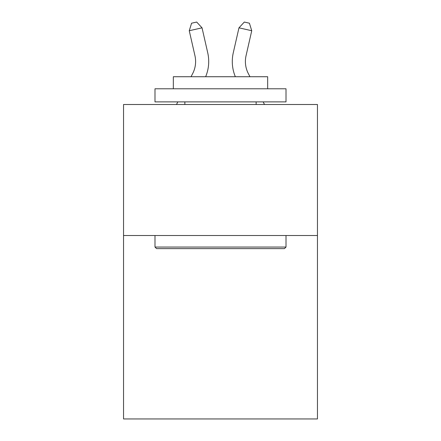<?xml version="1.0" encoding="UTF-8"?>
<svg xmlns="http://www.w3.org/2000/svg" width="441" height="441" viewBox="0 0 441 441"><rect width="100%" height="100%" fill="white"/><g stroke="black" fill="none" stroke-linecap="round" stroke-linejoin="round"><path stroke-width="0.66" d="M317.454 235.522L317.454 418.95L123.546 418.95L123.546 104.506L317.454 104.506L317.454 235.522L123.546 235.522M194.95 55.709A26.206 26.206 -17 0 1 192.612 73.691A26.206 26.206 -17 0 0 194.95 55.709A26.206 26.206 -17 0 1 192.612 73.691A26.206 26.206 -17 0 0 194.95 55.709A26.206 26.206 -17 0 1 192.612 73.691A26.206 26.206 -17 0 0 194.95 55.709A26.206 26.206 -17 0 1 192.612 73.691A26.206 26.206 -17 0 0 194.95 55.709A26.206 26.206 -17 0 1 192.612 73.691A26.206 26.206 -17 0 0 194.95 55.709A26.206 26.206 -17 0 1 192.612 73.691A26.206 26.206 -17 0 0 194.95 55.709A26.206 26.206 -17 0 1 192.612 73.691A26.206 26.206 -17 0 0 194.95 55.709A26.206 26.206 -17 0 1 192.612 73.691A26.206 26.206 -17 0 0 194.95 55.709A26.206 26.206 -17 0 1 192.612 73.691A26.206 26.206 -17 0 0 194.95 55.709A26.206 26.206 -17 0 1 192.612 73.691A26.206 26.206 -17 0 0 194.95 55.709A26.206 26.206 -17 0 1 192.612 73.691A26.206 26.206 -17 0 0 194.95 55.709A26.206 26.206 -17 0 1 192.612 73.691A26.206 26.206 -17 0 0 194.95 55.709A26.206 26.206 -17 0 1 192.612 73.691A26.206 26.206 -17 0 0 194.95 55.709A26.206 26.206 -17 0 1 192.612 73.691A26.206 26.206 -17 0 0 194.95 55.709A26.206 26.206 -17 0 1 192.612 73.691A26.206 26.206 -17 0 0 194.95 55.709A26.206 26.206 -17 0 1 192.612 73.691A26.206 26.206 -17 0 0 194.95 55.709A26.206 26.206 -17 0 1 192.612 73.691A26.206 26.206 -17 0 0 194.95 55.709A26.206 26.206 -17 0 1 192.612 73.691A26.206 26.206 -17 0 0 194.95 55.709A26.206 26.206 -17 0 1 192.612 73.691A26.206 26.206 -17 0 0 194.95 55.709A26.206 26.206 -17 0 1 192.612 73.691A26.206 26.206 -17 0 0 194.95 55.709A26.206 26.206 -17 0 1 192.612 73.691A26.206 26.206 -17 0 0 194.95 55.709A26.206 26.206 -17 0 1 192.612 73.691A26.206 26.206 -17 0 0 194.95 55.709A26.206 26.206 -17 0 1 192.612 73.691A26.206 26.206 -17 0 0 194.95 55.709A26.206 26.206 -17 0 1 192.612 73.691A26.206 26.206 -17 0 0 194.95 55.709A26.206 26.206 -17 0 1 192.612 73.691A26.206 26.206 -17 0 0 194.95 55.709A26.206 26.206 -17 0 1 192.612 73.691A26.206 26.206 -17 0 0 194.95 55.709A26.206 26.206 -17 0 1 192.612 73.691A26.206 26.206 -17 0 0 194.95 55.709A26.206 26.206 -17 0 1 192.612 73.691A26.206 26.206 -17 0 0 194.95 55.709A26.206 26.206 -17 0 1 192.612 73.691A26.206 26.206 -17 0 0 194.95 55.709A26.206 26.206 -17 0 1 192.612 73.691A26.206 26.206 -17 0 0 194.95 55.709A26.206 26.206 -17 0 1 192.612 73.691A26.206 26.206 -17 0 0 194.95 55.709A26.206 26.206 -17 0 1 192.612 73.691A26.206 26.206 -17 0 0 194.95 55.709A26.206 26.206 -17 0 1 192.612 73.691A26.206 26.206 -17 0 0 194.95 55.709A26.206 26.206 -17 0 1 192.612 73.691L191.025 76.728L192.612 73.691A26.206 26.206 -30 0 0 194.95 55.709L189.261 30.732L191.576 23.213L196.686 22.05L202.033 27.822L207.728 52.799A39.304 39.304 163 0 1 205.649 76.728M176.472 104.506L177.844 101.882L176.472 104.506M249.975 76.728L248.388 73.691A26.206 26.206 30 0 1 246.05 55.709L251.739 30.732L238.967 27.822L233.272 52.799A39.304 39.304 -163 0 0 235.351 76.728M156.561 248.625L154.989 247.054L286.011 247.054L284.439 248.625L156.561 248.625M286.011 88.784L286.011 101.882L154.989 101.882L154.989 88.784L286.011 88.784M173.335 88.784L173.335 76.728L267.665 76.728L267.665 88.784M286.011 235.522L286.011 247.054M154.989 235.522L154.989 247.054M256.138 101.882L256.138 104.506M184.862 101.882L184.862 104.506M189.261 30.732L202.033 27.822L207.728 52.799M248.388 73.691A26.206 26.206 17 0 1 246.05 55.709A26.206 26.206 17 0 0 248.388 73.691A26.206 26.206 17 0 1 246.05 55.709A26.206 26.206 17 0 0 248.388 73.691A26.206 26.206 17 0 1 246.05 55.709A26.206 26.206 17 0 0 248.388 73.691A26.206 26.206 17 0 1 246.05 55.709A26.206 26.206 17 0 0 248.388 73.691A26.206 26.206 17 0 1 246.05 55.709A26.206 26.206 17 0 0 248.388 73.691A26.206 26.206 17 0 1 246.05 55.709A26.206 26.206 17 0 0 248.388 73.691A26.206 26.206 17 0 1 246.05 55.709A26.206 26.206 17 0 0 248.388 73.691A26.206 26.206 17 0 1 246.05 55.709A26.206 26.206 17 0 0 248.388 73.691A26.206 26.206 17 0 1 246.05 55.709A26.206 26.206 17 0 0 248.388 73.691A26.206 26.206 17 0 1 246.05 55.709A26.206 26.206 17 0 0 248.388 73.691A26.206 26.206 17 0 1 246.05 55.709A26.206 26.206 17 0 0 248.388 73.691A26.206 26.206 17 0 1 246.05 55.709A26.206 26.206 17 0 0 248.388 73.691A26.206 26.206 17 0 1 246.05 55.709A26.206 26.206 17 0 0 248.388 73.691A26.206 26.206 17 0 1 246.05 55.709A26.206 26.206 17 0 0 248.388 73.691A26.206 26.206 17 0 1 246.05 55.709A26.206 26.206 17 0 0 248.388 73.691A26.206 26.206 17 0 1 246.05 55.709A26.206 26.206 17 0 0 248.388 73.691A26.206 26.206 17 0 1 246.05 55.709A26.206 26.206 17 0 0 248.388 73.691A26.206 26.206 17 0 1 246.05 55.709A26.206 26.206 17 0 0 248.388 73.691A26.206 26.206 17 0 1 246.05 55.709A26.206 26.206 17 0 0 248.388 73.691A26.206 26.206 17 0 1 246.05 55.709A26.206 26.206 17 0 0 248.388 73.691A26.206 26.206 17 0 1 246.05 55.709A26.206 26.206 17 0 0 248.388 73.691A26.206 26.206 17 0 1 246.05 55.709A26.206 26.206 17 0 0 248.388 73.691A26.206 26.206 17 0 1 246.05 55.709A26.206 26.206 17 0 0 248.388 73.691A26.206 26.206 17 0 1 246.05 55.709A26.206 26.206 17 0 0 248.388 73.691A26.206 26.206 17 0 1 246.05 55.709A26.206 26.206 17 0 0 248.388 73.691A26.206 26.206 17 0 1 246.05 55.709A26.206 26.206 17 0 0 248.388 73.691A26.206 26.206 17 0 1 246.05 55.709A26.206 26.206 17 0 0 248.388 73.691A26.206 26.206 17 0 1 246.05 55.709A26.206 26.206 17 0 0 248.388 73.691A26.206 26.206 17 0 1 246.05 55.709A26.206 26.206 17 0 0 248.388 73.691A26.206 26.206 17 0 1 246.05 55.709A26.206 26.206 17 0 0 248.388 73.691A26.206 26.206 17 0 1 246.05 55.709A26.206 26.206 17 0 0 248.388 73.691A26.206 26.206 17 0 1 246.05 55.709A26.206 26.206 17 0 0 248.388 73.691A26.206 26.206 17 0 1 246.05 55.709A26.206 26.206 17 0 0 248.388 73.691A26.206 26.206 17 0 1 246.05 55.709M251.739 30.732L249.424 23.213L244.314 22.05L238.967 27.822L233.272 52.799M264.528 104.506L263.156 101.882"/></g></svg>

